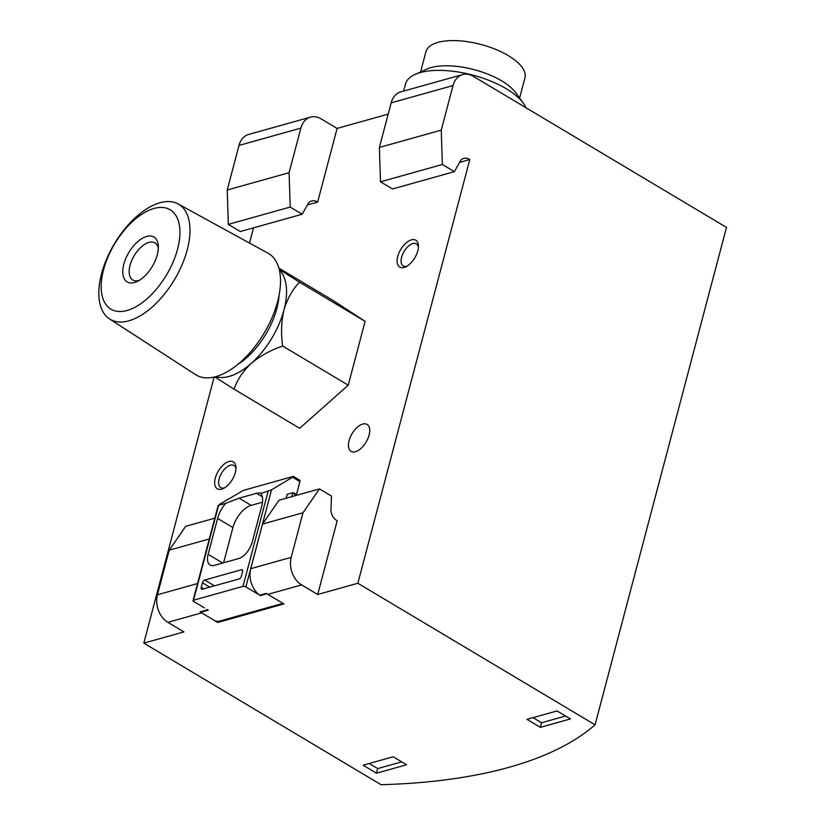 <?xml version="1.0" encoding="UTF-8"?>
<svg xmlns="http://www.w3.org/2000/svg" width="826" height="826" viewBox="0 0 826 826"><rect width="100%" height="100%" fill="white"/><g stroke="black" fill="none" stroke-linecap="round" stroke-linejoin="round"><path stroke-width="1.24" d="M302.202 214.223L308.656 202.742A11.492 8.59 74.4 0 1 311.598 201.007A11.492 8.59 74.4 0 1 317.638 202.102L337.101 128.412L321.035 118.83A20.898 15.611 74.4 0 0 310.535 117.127A20.898 15.611 74.4 0 0 300.87 128.123L239.003 145.428L227.222 190.011L228.327 224.373L240.335 231.538L302.202 214.223L290.194 207.058L228.327 224.373M337.101 128.412L388.179 114.122M217.992 621.431L217.723 622.463L201.658 612.871L167.874 622.319L183.94 631.911L143.817 643.134L381.034 784.7A501.589 206.035 -165.2 0 0 595.061 724.825L726.488 227.408L473.195 76.26A20.898 15.611 -105.6 0 0 462.694 74.557L400.827 91.862A20.898 15.611 -105.6 0 0 391.163 102.858L379.382 147.441L380.487 181.803L392.505 188.968L454.372 171.663L442.354 164.488L380.487 181.803M540.359 727.355L526.967 719.363L557.065 710.938L570.456 718.93L540.359 727.355L541.577 722.75L533.049 717.66M595.061 724.825L357.844 583.259L317.711 594.493L301.645 584.901L267.872 594.348L283.938 603.94L217.723 622.463M376.491 773.198L406.588 764.773L393.197 756.781L363.099 765.206L376.491 773.198L377.709 768.593L401.725 761.871M215.617 376.677A62.693 32.761 -59.2 0 0 251.269 363.368A62.693 32.761 -59.2 0 0 283.979 309.895A62.693 32.761 -59.2 0 0 279.343 269.885M109.538 318.919L195.545 374.612A70.706 36.943 -59.2 0 0 264.103 333.198A70.706 36.943 -59.2 0 0 267.996 253.2L178.137 203.95A66.947 34.981 -59.2 0 0 101.557 273.767A66.947 34.981 -59.2 0 0 109.538 318.919A66.947 34.981 -59.2 0 0 174.451 279.704A66.947 34.981 -59.2 0 0 178.137 203.95M103.539 269.834A57.841 30.221 -59.2 0 0 147.41 298.454A57.841 30.221 -59.2 0 0 170.745 210.145A57.841 30.221 -59.2 0 0 103.539 269.834M123.838 264.155A26.122 13.65 -59.2 0 0 137.168 281.49A26.122 13.65 -59.2 0 0 158.324 246.034A26.122 13.65 -59.2 0 0 143.125 237.878A26.122 13.65 -59.2 0 0 123.838 264.155M158.324 248.389A21.6 11.285 -59.2 0 0 154.947 242.906A21.6 11.285 -59.2 0 0 130.054 265.322A21.6 11.285 -59.2 0 0 132.81 280.004A21.6 11.285 -59.2 0 0 139.233 280.386M214.708 376.904L234.088 389.17C237.227 379.805 242.958 371.194 251.269 363.368C260.076 355.975 270.536 350.203 282.657 346.042C280.871 333.425 281.315 321.376 283.979 309.895C287.272 298.795 292.456 289.565 299.518 282.224L279.983 269.854M262.523 524.076L302.987 512.76L319.476 488.909L279.012 500.226L262.523 524.076L250.743 568.67A20.898 15.611 74.4 0 0 259.674 595.216L266.364 593.347A20.898 15.611 74.4 0 0 267.872 594.348M301.645 584.901A20.898 15.611 74.4 0 1 291.206 557.343L302.987 512.76M319.476 488.909L331.494 496.075L330.937 511.077A11.492 8.59 74.4 0 0 337.184 520.793L317.711 594.493M206.83 610.001L200.15 611.87A20.898 15.611 -105.6 0 0 201.658 612.871M214.801 518.191L185.705 526.327L169.227 550.178L209.308 538.965M169.227 550.178L157.446 594.772A20.898 15.611 -105.6 0 0 167.874 622.319M290.194 207.058L289.09 172.706L227.222 190.011M289.09 172.706L300.87 128.123M310.535 117.127L248.667 134.431A20.898 15.611 74.4 0 0 239.003 145.428M442.354 164.488L441.249 130.136L379.382 147.441M441.249 130.136L453.03 85.553A20.898 15.611 -105.6 0 1 462.694 74.557M357.844 583.259L469.798 159.542A11.492 8.59 -105.6 0 0 463.758 158.437A11.492 8.59 -105.6 0 0 460.815 160.182L454.372 171.663M418.41 247.077A12.844 6.711 -59.2 0 0 416.418 243.866A12.844 6.711 -59.2 0 0 401.612 257.206A12.844 6.711 -59.2 0 0 403.243 265.931A12.844 6.711 -59.2 0 0 407.022 266.178M235.968 468.724A12.844 6.711 -59.2 0 0 233.975 465.523A12.844 6.711 -59.2 0 0 219.158 478.853A12.844 6.711 -59.2 0 0 220.8 487.588A12.844 6.711 -59.2 0 0 224.579 487.825M469.798 159.542L459.566 162.402M253.541 227.842L249.514 243.071M214.12 377.048L143.817 643.134M317.638 202.102L307.406 204.972M397.729 256.473A15.673 8.188 -59.2 0 0 405.721 266.87A15.673 8.188 -59.2 0 0 418.421 245.601A15.673 8.188 -59.2 0 0 409.304 240.707A15.673 8.188 -59.2 0 0 397.729 256.473M349.057 440.702A15.673 8.188 -59.2 0 0 351.05 451.357A15.673 8.188 -59.2 0 0 366.114 442.096A15.673 8.188 -59.2 0 0 367.116 424.43A15.673 8.188 -59.2 0 0 349.057 440.702M215.287 478.12A15.673 8.188 -59.2 0 0 223.278 488.527A15.673 8.188 -59.2 0 0 235.978 467.258A15.673 8.188 -59.2 0 0 226.861 462.353A15.673 8.188 -59.2 0 0 215.287 478.12M278.889 268.14L333.405 300.674L365.102 321.355L348.242 385.174L299.673 428.312L234.088 389.17M299.518 282.224L365.102 321.355M282.657 346.042L348.242 385.174M565.593 716.028L541.577 722.75M377.709 768.593L369.191 763.503M403.646 91.077L405.525 83.963A62.693 25.751 14.8 0 1 414.993 74.464A62.693 25.751 14.8 0 1 420.238 72.585A62.693 25.751 14.8 0 1 523.219 103.064A62.693 25.751 14.8 0 1 525.914 107.71M414.993 74.464L426.753 69.147A51.48 21.146 14.8 0 1 431.058 67.598A51.48 21.146 14.8 0 1 515.62 92.626L523.219 103.064M420.589 71.934L425.948 51.687A51.202 21.032 14.8 0 1 437.956 42.394A51.202 21.032 14.8 0 1 495.445 49.292A51.202 21.032 14.8 0 1 524.954 77.84L519.606 98.087M215.762 620.811A2.086 0.857 -165.2 0 0 218.632 621.358L282.172 603.579A2.086 0.857 -165.2 0 0 282.657 603.197A2.086 0.857 -165.2 0 0 282.668 603.176L282.657 603.197M296.503 494.526L299.921 481.589L292.559 477.191L292.993 476.499L243.505 490.345L219.355 504.438L218.591 505.336L225.787 503.323A20.898 10.924 -59.2 0 0 217.61 518.408L208.121 554.329A15.673 8.188 -59.2 0 0 210.124 564.984A15.673 8.188 -59.2 0 0 214.502 565.335L238.58 558.603A15.673 8.188 -59.2 0 0 252.26 541.98L261.759 506.059A20.898 10.924 -59.2 0 0 260.882 493.504L271.527 489.849L245.88 586.904A2.086 0.857 -165.2 0 0 243.009 586.367L193.521 600.213A2.086 0.857 -165.2 0 0 193.026 600.595A2.086 0.857 -165.2 0 0 193.718 601.504L204.435 607.895M241.378 576.166L242.596 571.561A2.612 1.363 -59.2 0 0 242.255 569.785A2.612 1.363 -59.2 0 0 241.533 569.723L204.745 580.017A2.612 1.363 -59.2 0 0 202.463 582.784L201.245 587.389A2.612 1.363 -59.2 0 0 201.575 589.165A2.612 1.363 -59.2 0 0 202.308 589.227L239.096 578.933A2.612 1.363 -59.2 0 0 241.378 576.166M292.559 477.191L271.527 489.849M260.582 594.957L260.417 595.577L259.767 595.195M259.199 594.854L245.88 586.904M295.987 495.476L292.879 492.668L287.19 494.258L286.137 498.233M206.985 609.423L208.245 610.177L202.566 611.767A2.086 0.857 -165.2 0 0 202.071 612.149M293.416 476.447L299.662 480.174A2.086 1.094 120.8 0 1 299.921 481.589M267.232 593.946A2.086 0.857 -165.2 0 0 266.106 593.987L260.417 595.577M260.882 493.504L260.727 492.823L256.483 493.308L239.086 498.171L225.787 503.323M262.492 502.198L251.156 505.367A20.898 10.924 -59.2 0 0 232.911 527.535L223.598 562.795M237.96 364.287A57.469 30.025 -59.2 0 0 279.054 295.44M291.206 557.343L250.743 568.67M197.528 583.548L157.446 594.772M453.03 85.553L391.163 102.858M218.591 505.336L193.521 600.213M268.078 491.491L243.009 586.367M295.254 495.042L295.078 495.734M292.879 492.668L291.826 496.643M266.271 593.367L266.106 593.987M202.731 611.147L202.566 611.767M241.533 569.723L242.658 570.394M204.745 580.017L214.471 585.82M202.463 582.784L209.763 587.141M201.245 587.389L203.681 588.845M262.286 496.767L256.483 493.308M251.156 505.367L239.086 498.171M232.911 527.535L217.61 518.408M222.721 563.043L208.121 554.329M218.198 505.326L193.026 600.595M297.422 495.073L293.653 492.823"/></g></svg>

